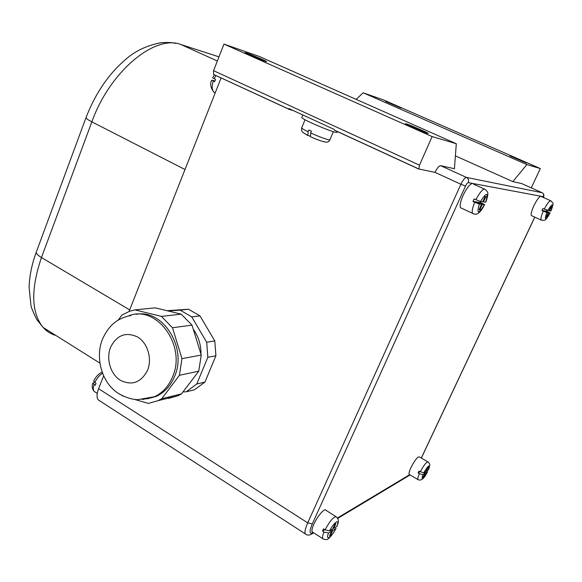 <?xml version="1.0" encoding="UTF-8"?>
<svg xmlns="http://www.w3.org/2000/svg" width="582" height="582" viewBox="0 0 582 582"><rect width="100%" height="100%" fill="white"/><g stroke="black" fill="none" stroke-linecap="round" stroke-linejoin="round"><path stroke-width="0.87" d="M214.882 80.978L211.739 80.178L214.642 81.669L215.551 79.356L212.641 77.864L214.387 74.823M94.575 382.425L92.829 383.152L95.215 385.393L96.023 383.356L93.651 381.035C95.819 376.663 98.649 373.709 102.126 372.189M549.19 210.633L549.59 210.815L551.583 206.595L551.132 206.53L549.132 210.749L542.824 208.552L541.893 210.538L543.995 210.815L548.2 212.721L546.796 212.546C544.199 220.483 545.283 220.614 550.041 212.954L546.52 211.142L546.927 210.313M543.697 197.618L543.603 196.745L540.947 196.25C539.23 196.578 536.888 199.728 533.912 205.715C531.672 210.684 530.799 213.95 531.293 215.522L531.963 215.827M541.66 220.287L541.042 219.989C540.598 218.621 541.355 215.689 543.304 211.179L541.893 210.538M475.88 199.735C480.397 191.274 483.62 187.899 485.563 189.608C487.221 192.373 489.651 190.889 485.825 202.165L483.453 201.903L485.919 196.534L485.184 196.425L482.718 201.801L480.463 201.496L474.134 198.928L472.977 201.452L476.374 201.903L481.569 204.311L479.11 209.673L479.852 209.753L482.311 204.406L484.682 204.653L480.434 202.434L480.856 201.554M540.947 196.25L472.679 183.446C470.023 183.774 466.837 187.746 463.112 195.363C460.522 201.336 459.642 205.439 460.457 207.679L461.824 208.32M473.726 213.943L472.482 213.318C471.762 211.353 472.511 207.672 474.723 202.267L472.977 201.452M333.144 527.983L333.712 528.34L335.85 523.676L334.839 524.295L332.693 528.965L329.579 530.886L325.032 529.853L323.505 528.878L322.508 531.068L324.778 529.685M335.778 516.51L326.073 510.385C325.076 507.424 317.51 515.892 313.873 524.156C312.199 527.947 311.61 530.493 312.112 531.81L312.949 532.348M323.439 539.121L322.661 538.605C322.232 537.484 322.69 535.294 324.029 532.05L322.508 531.068M420.219 471.922C424.096 464.756 426.773 461.475 428.243 462.064C429.487 464.029 430.891 463.33 428.447 469.812L426.337 471.216L428.126 467.441L425.689 471.616L423.703 472.839L418.953 471.18L418.116 472.948L420.008 471.798M427.777 461.795L419.462 456.95C417.745 456.441 414.908 459.991 410.943 467.608C409.35 471.078 408.739 473.326 409.095 474.352L409.575 474.636M418.32 479.83L417.876 479.553C417.563 478.673 418.065 476.723 419.382 473.697L418.116 472.948M147.028 398.881L156.245 396.4C164.415 392.603 170.49 386.019 174.476 376.656C187.55 347.92 162.989 308.875 136.239 314.331M301.687 127.851L301.643 127.953C301.84 128.506 304 129.779 308.14 131.779L308.889 129.982L311.45 131.176L310.701 132.972C318.478 136.443 324.414 138.705 328.524 139.775L329.936 139.767L333.333 131.699M337.56 131.554L337.211 132.376L335.501 132.318C328.612 130.834 301.054 118.757 301.796 117.557L301.84 117.448M406.134 123.813C409.968 124.926 428.359 132.907 428.25 133.416L427.559 133.322C423.965 132.318 405.108 124.141 405.356 123.69L406.134 123.813M509.985 155.881L526.608 163.084L509.985 155.881M385.604 101.406L400.896 107.997L385.604 101.406M246.608 53.027C251.475 54.679 266.774 61.263 266.585 61.619L265.196 61.277C260.51 59.706 244.826 52.962 245.117 52.642L246.608 53.027M333.712 528.34L336.767 526.455C340.361 518.096 333.988 521.909 329.579 530.886M474.723 202.267L479.306 204.02L481.569 204.311M548.2 212.721L546.207 216.933L546.665 216.984L548.659 212.779L550.041 212.954M134.58 399.419L148.352 403.406L158.064 400.663L161.745 398.714L179.416 375.303L181.962 358.658L172.498 327.753L161.432 316.397L134.915 309.879L129.779 311.181L121.849 315.095L118.197 320.195M121.667 395.411L122.897 396.029M182.981 391.904L186.225 391.81L196.752 384.011L207.832 357.319L206.705 342.267L191.74 316.863L180.136 310.141L168.074 310.955M200.965 354.154C201.059 344.799 198.484 336.476 193.246 329.165M100.206 401.144L98.191 399.841C96.554 397.499 96.685 393.788 98.591 388.711L103.64 375.899M129.051 311.435L221.102 77.923M186.225 391.81L194.504 389.802L204.937 382.098L215.907 355.762L214.787 340.921L199.975 315.866L188.488 309.238L167.005 310.693M308.14 131.779L307.834 135.431L310.184 136.166M418.96 169.136L334.708 130.332L334.075 129.364L288.861 108.558L289.581 109.547L292.986 110.456M98.591 388.711L307.718 522.862L460.908 184.254L435.038 172.381L418.829 168.984L419.484 165.172L432.128 136.566L223.983 44.101L258.881 56.309L456.31 143.718L454.418 168.715L440.661 165.681L466.458 177.415L542.155 192.729L521.625 183.548L512.837 181.606L526.863 164.582L540.3 168.554L531.279 187.862M435.038 172.381C437.14 168.031 439.017 165.797 440.661 165.681M456.31 143.718L432.128 136.566M289.341 109.438L213.565 74.445L213.558 70.691L223.983 44.101M356.184 99.384L363.132 92.785L383.393 99.878L540.3 168.554M363.132 92.785L526.863 164.582M455.386 155.874L512.837 181.606M310.832 136.937L310.424 136.675L310.701 132.972M196.752 384.011L204.937 382.098M207.832 357.319L215.907 355.762M206.705 342.267L214.787 340.921M191.74 316.863L199.975 315.866M180.136 310.141L188.488 309.238M168.358 398.474L177.859 395.796L181.468 393.898L198.753 371.178L201.241 355.049L191.995 325.127L181.184 314.135L155.234 307.842L134.915 309.879M161.745 398.714L181.468 393.898M179.416 375.303L198.753 371.178M181.962 358.658L201.241 355.049M172.498 327.753L191.995 325.127M161.432 316.397L181.184 314.135M419.382 473.697L422.867 474.606L424.86 473.377L423.07 477.145L425.507 472.97L427.61 471.587M330.452 530.348L331.696 531.148L328.575 533.076C325.003 541.522 331.507 537.368 335.778 528.616L336.061 528.281M331.696 531.148L329.558 535.804L330.583 535.164L332.715 530.515L335.778 528.616M549.59 210.815L550.965 210.997C553.598 203.038 552.522 202.892 547.735 210.568M423.82 472.766L424.86 473.377M424.474 472.366L425.507 472.97M544.403 210.997L546.52 211.142M544.461 210.873L548.659 212.779M543.304 211.179L546.796 212.546M544.235 209.193C547.618 202.812 549.91 200.062 551.118 200.95C552.267 203.729 554.813 200.434 551.038 210.982L550.965 210.997M546.265 216.802L546.665 216.984M477.029 202.209L480.434 202.434M482.813 201.605L483.453 201.903M477.124 202.005L482.311 204.406M479.212 209.447L479.852 209.753M325.032 529.853C330.372 520.184 334.228 515.907 336.6 517.027C337.713 518.984 339.721 519.231 337.073 526.055L336.767 526.455M331.471 529.722L332.715 530.515M324.029 532.05L328.575 533.076M330.016 534.8L330.583 535.164M147.581 370.261C152.375 358.628 147.602 342.907 137.548 336.963C125.77 331.609 116.764 335.079 110.529 347.381C105.946 358.832 110.464 374.146 120.307 380.272C131.969 385.946 141.055 382.607 147.581 370.261M156.245 396.4L137.956 399.659C131.823 399.856 119.339 395.738 112.915 389.067C100.25 377.187 96.015 355.129 102.323 339.604C109.496 323.323 118.99 318.609 128.615 315.902C156.398 304.248 186.866 345.592 172.461 377.085C168.467 386.477 162.378 393.076 154.194 396.888L142.474 399.521M324.712 141.957L323.832 141.848M213.252 81.022C211.717 86.049 211.87 89.708 213.696 92.021L215.173 92.96M93.986 384.607C93.025 387.677 93.069 389.933 94.117 391.366L95.543 392.283M421.303 458.019L534.734 217.101M337.458 517.98L409.692 474.701M472.679 183.446L468.292 182.624C467.521 182.719 466.597 183.861 465.527 186.051L312.294 523.924C309.231 531.315 309.369 534.269 312.723 532.799L313.203 532.508M479.306 204.02C476.52 214.161 478.266 214.38 484.53 204.682M428.294 470.009C430.091 463.941 428.563 464.887 423.703 472.839M307.987 135.599L303.709 132.994M213.558 70.691L419.484 165.172M218.97 56.869L181.067 44.567L217.348 61.015M181.067 44.567C155.307 34.12 109.874 71.142 91.854 121.856L184.996 169.522M175.56 43.344C171.523 42.617 169.762 42.144 160.443 42.777C147.013 45.512 135.795 50.743 126.789 58.462C109.14 73.208 95.55 92.916 86.027 117.586C86.027 118.415 87.969 119.841 91.854 121.856L41.468 257.535L129.662 309.886M99.849 363.095L43.148 327.462L36.768 319.54C33.181 312.207 31.232 307.485 30.926 305.361L29.1 287.115C29.486 275.788 31.886 264.097 36.302 252.035C36.069 253.468 37.794 255.302 41.468 257.535C30.65 289.392 31.21 312.701 43.148 327.462C46.698 331.427 50.961 334.104 55.937 335.494M86.027 117.586L36.397 251.788M306.408 534.611L305.244 533.825C304.502 531.941 305.332 528.281 307.718 522.862L312.294 523.924M422.867 474.606C421.113 480.623 422.648 479.677 427.464 471.755M485.672 202.201C488.524 192.016 486.785 191.784 480.463 201.496M102.519 373.251C99.347 375.339 96.772 378.446 94.786 382.57M215.907 75.529L214.161 78.716M312.723 532.799L311.297 534.261M337.713 518.402L410.004 474.999M465.527 186.051L460.908 184.254C463.046 179.853 464.894 177.575 466.458 177.415C468.466 178.594 469.077 180.333 468.292 182.624M543.603 196.745C544.235 194.985 543.748 193.646 542.155 192.729L542.279 192.788M329.899 139.862C328.917 141.673 327.535 142.415 325.76 142.095C321.708 141.375 316.601 139.571 310.424 136.675M211.739 80.178C209.847 83.619 210.495 87.569 213.696 92.021L215.26 92.749M92.829 383.152C91.694 386.222 92.123 388.958 94.117 391.366L97.252 393.388M550.106 212.954C544.854 222.186 544.657 220.323 541.042 219.989L531.293 215.522M484.675 204.675C479.932 213.048 479.088 212.576 477.225 213.783C476.491 214.503 474.912 214.351 472.482 213.318L460.457 207.679M336.003 528.398C333.835 532.603 331.514 535.818 329.048 538.037C327.579 539.929 325.454 540.118 322.661 538.605L312.112 531.81M427.581 471.653C424.263 478.644 421.033 481.278 417.876 479.553L409.095 474.352M307.834 135.431C301.658 131.656 301.418 132.129 301.643 127.953L305.041 119.761M301.796 117.557L302.851 114.996M98.191 399.841L305.244 533.825C306.983 535.433 309.158 535.491 311.77 533.985L313.691 532.828M158.064 400.663L177.859 395.796M128.629 315.902L130.739 315.67M484.224 189.005L473.493 184.101M550.47 200.659L541.333 196.563M421.353 458.056L534.8 217.13M213.565 74.445L289.152 109.263M334.315 130.062L418.829 168.984M543.799 197.669L543.399 193.777"/></g></svg>
